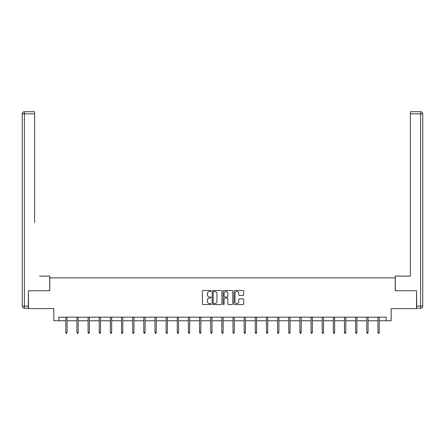 <?xml version="1.0" encoding="UTF-8"?>
<svg xmlns="http://www.w3.org/2000/svg" width="445" height="445" viewBox="0 0 445 445"><rect width="100%" height="100%" fill="white"/><g stroke="black" fill="none" stroke-linecap="round" stroke-linejoin="round"><path stroke-width="0.67" d="M211.064 291.008A0.49 0.49 0 0 0 210.574 290.518L203.12 290.518A0.701 0.701 0 0 0 202.419 291.219L202.419 303.846A0.701 0.701 0 0 0 203.12 304.547L210.574 304.547A0.49 0.49 0 0 0 211.064 304.057A0.49 0.49 0 0 0 210.574 303.568L209.612 303.568A2.247 2.247 0 0 1 207.364 301.321L207.364 300.269A2.247 2.247 0 0 1 209.612 298.022L210.574 298.022A0.49 0.49 0 0 0 211.064 297.533A0.49 0.49 0 0 0 210.574 297.043L209.612 297.043A2.247 2.247 0 0 1 207.364 294.796L207.364 293.745A2.247 2.247 0 0 1 209.612 291.503L210.574 291.503A0.49 0.49 0 0 0 211.064 291.008M243.003 295.463A0.701 0.701 0 0 0 243.704 294.762L243.704 291.219A0.701 0.701 0 0 0 243.003 290.518L234.721 290.518A0.701 0.701 0 0 0 234.02 291.219L234.02 303.846A0.701 0.701 0 0 0 234.721 304.547L243.003 304.547A0.701 0.701 0 0 0 243.704 303.846L243.704 299.568A0.701 0.701 0 0 0 243.003 298.868L239.46 298.868A0.701 0.701 0 0 0 238.759 299.568L238.759 301.688A1.875 1.875 0 0 1 236.879 303.568A1.875 1.875 0 0 1 235.005 301.688L235.005 293.377A1.875 1.875 0 0 1 236.879 291.503A1.875 1.875 0 0 1 238.759 293.377L238.759 294.762A0.701 0.701 0 0 0 239.46 295.463L243.003 295.463M58.84 320.762L58.84 317.185L386.16 317.185L386.16 320.762L391.161 320.762L391.161 308.613L416.531 308.613L416.531 290.746L395.238 290.746L395.238 277.88L49.762 277.88L49.762 290.746L28.469 290.746L28.469 308.613L53.839 308.613L53.839 320.762L65.771 320.762M221.888 291.219A0.701 0.701 0 0 0 221.187 290.518L212.905 290.518A0.701 0.701 0 0 0 212.204 291.219L212.204 303.846A0.701 0.701 0 0 0 212.905 304.547L221.187 304.547A0.701 0.701 0 0 0 221.888 303.846L221.888 291.219M223.813 290.518L232.095 290.518A0.701 0.701 0 0 1 232.796 291.219L232.796 303.846A0.701 0.701 0 0 1 232.095 304.547L228.552 304.547A0.701 0.701 0 0 1 227.851 303.846L227.851 298.723A0.701 0.701 0 0 0 227.145 298.022L224.797 298.022A0.701 0.701 0 0 0 224.096 298.723L224.096 304.057A0.49 0.49 0 0 1 223.607 304.547A0.49 0.49 0 0 1 223.112 304.057L223.112 291.219A0.701 0.701 0 0 1 223.813 290.518M67.062 320.762L76.924 320.762M78.209 320.762L88.071 320.762M89.356 320.762L99.218 320.762M100.509 320.762L110.371 320.762M111.656 320.762L121.518 320.762M122.803 320.762L132.666 320.762M133.951 320.762L143.813 320.762M145.103 320.762L154.966 320.762M156.251 320.762L166.113 320.762M167.398 320.762L177.26 320.762M178.551 320.762L188.413 320.762M189.698 320.762L199.56 320.762M200.845 320.762L210.708 320.762M211.992 320.762L221.855 320.762M223.145 320.762L233.008 320.762M234.292 320.762L244.155 320.762M245.44 320.762L255.302 320.762M256.587 320.762L266.449 320.762M267.74 320.762L277.602 320.762M278.887 320.762L288.749 320.762M290.034 320.762L299.897 320.762M301.187 320.762L311.049 320.762M312.334 320.762L322.197 320.762M323.482 320.762L333.344 320.762M334.629 320.762L344.491 320.762M345.782 320.762L355.644 320.762M356.929 320.762L366.791 320.762M368.076 320.762L377.939 320.762M379.229 320.762L386.16 320.762M213.678 291.503A0.49 0.49 0 0 0 213.188 291.992L213.188 303.073A0.49 0.49 0 0 0 213.678 303.568L214.696 303.568A2.247 2.247 0 0 0 216.943 301.321L216.943 293.745A2.247 2.247 0 0 0 214.696 291.503L213.678 291.503M227.851 293.411A1.875 1.875 0 0 0 225.971 291.536A1.875 1.875 0 0 0 224.096 293.411L224.096 296.342A0.701 0.701 0 0 0 224.797 297.043L227.145 297.043A0.701 0.701 0 0 0 227.851 296.342L227.851 293.411M65.771 332.354L66.06 333.283L66.772 333.283L67.062 332.354L65.771 332.354L65.771 317.185M67.062 332.354L67.062 317.185M49.695 290.746L49.695 276.095L39.544 276.095M34.615 113.864L24.392 113.864L24.392 111.717L34.615 111.717L34.615 222.494M24.392 308.252L24.392 306.11L22.25 306.11A2.142 2.142 0 0 0 24.392 308.252L28.252 308.252L24.392 308.252A2.142 2.142 0 0 1 22.25 306.11L22.25 113.864A2.142 2.142 0 0 1 24.392 111.717A2.142 2.142 0 0 0 22.25 113.864L24.392 113.864L24.392 306.11L28.252 306.11L28.469 290.746M28.252 306.11L28.252 308.252M405.456 276.095L410.385 276.095L410.385 111.717L420.608 111.717L410.385 111.717M395.305 290.746L395.305 276.095L410.385 276.095L410.385 222.494M416.748 306.11L420.608 306.11L420.608 308.252A2.142 2.142 0 0 0 422.75 306.11L422.75 113.864L422.75 306.11A2.142 2.142 0 0 1 420.608 308.252L416.748 308.252L416.531 290.746M420.608 111.717A2.142 2.142 0 0 1 422.75 113.864A2.142 2.142 0 0 0 420.608 111.717L420.608 113.864L410.385 113.864M76.924 332.354L77.208 333.283L77.925 333.283L78.209 332.354L76.924 332.354L76.924 317.185M78.209 332.354L78.209 317.185M88.071 332.354L88.355 333.283L89.072 333.283L89.356 332.354L88.071 332.354L88.071 317.185M89.356 332.354L89.356 317.185M99.218 332.354L99.508 333.283L100.22 333.283L100.509 332.354L99.218 332.354L99.218 317.185M100.509 332.354L100.509 317.185M110.371 332.354L110.655 333.283L111.367 333.283L111.656 332.354L110.371 332.354L110.371 317.185M111.656 332.354L111.656 317.185M121.518 332.354L121.802 333.283L122.52 333.283L122.803 332.354L121.518 332.354L121.518 317.185M122.803 332.354L122.803 317.185M132.666 332.354L132.949 333.283L133.667 333.283L133.951 332.354L132.666 332.354L132.666 317.185M133.951 332.354L133.951 317.185M143.813 332.354L144.102 333.283L144.814 333.283L145.103 332.354L143.813 332.354L143.813 317.185M145.103 332.354L145.103 317.185M154.966 332.354L155.249 333.283L155.967 333.283L156.251 332.354L154.966 332.354L154.966 317.185M156.251 332.354L156.251 317.185M166.113 332.354L166.397 333.283L167.114 333.283L167.398 332.354L166.113 332.354L166.113 317.185M167.398 332.354L167.398 317.185M177.26 332.354L177.549 333.283L178.261 333.283L178.551 332.354L177.26 332.354L177.26 317.185M178.551 332.354L178.551 317.185M188.413 332.354L188.697 333.283L189.409 333.283L189.698 332.354L188.413 332.354L188.413 317.185M189.698 332.354L189.698 317.185M199.56 332.354L199.844 333.283L200.561 333.283L200.845 332.354L199.56 332.354L199.56 317.185M200.845 332.354L200.845 317.185M210.708 332.354L210.991 333.283L211.709 333.283L211.992 332.354L210.708 332.354L210.708 317.185M211.992 332.354L211.992 317.185M221.855 332.354L222.144 333.283L222.856 333.283L223.145 332.354L221.855 332.354L221.855 317.185M223.145 332.354L223.145 317.185M233.008 332.354L233.291 333.283L234.009 333.283L234.292 332.354L233.008 332.354L233.008 317.185M234.292 332.354L234.292 317.185M244.155 332.354L244.439 333.283L245.156 333.283L245.44 332.354L244.155 332.354L244.155 317.185M245.44 332.354L245.44 317.185M255.302 332.354L255.591 333.283L256.303 333.283L256.587 332.354L255.302 332.354L255.302 317.185M256.587 332.354L256.587 317.185M266.449 332.354L266.739 333.283L267.451 333.283L267.74 332.354L266.449 332.354L266.449 317.185M267.74 332.354L267.74 317.185M277.602 332.354L277.886 333.283L278.603 333.283L278.887 332.354L277.602 332.354L277.602 317.185M278.887 332.354L278.887 317.185M288.749 332.354L289.033 333.283L289.751 333.283L290.034 332.354L288.749 332.354L288.749 317.185M290.034 332.354L290.034 317.185M299.897 332.354L300.186 333.283L300.898 333.283L301.187 332.354L299.897 332.354L299.897 317.185M301.187 332.354L301.187 317.185M311.049 332.354L311.333 333.283L312.051 333.283L312.334 332.354L311.049 332.354L311.049 317.185M312.334 332.354L312.334 317.185M322.197 332.354L322.48 333.283L323.198 333.283L323.482 332.354L322.197 332.354L322.197 317.185M323.482 332.354L323.482 317.185M333.344 332.354L333.633 333.283L334.345 333.283L334.629 332.354L333.344 332.354L333.344 317.185M334.629 332.354L334.629 317.185M344.491 332.354L344.78 333.283L345.492 333.283L345.782 332.354L344.491 332.354L344.491 317.185M345.782 332.354L345.782 317.185M355.644 332.354L355.928 333.283L356.645 333.283L356.929 332.354L355.644 332.354L355.644 317.185M356.929 332.354L356.929 317.185M366.791 332.354L367.075 333.283L367.793 333.283L368.076 332.354L366.791 332.354L366.791 317.185M368.076 332.354L368.076 317.185M377.939 332.354L378.228 333.283L378.94 333.283L379.229 332.354L377.939 332.354L377.939 317.185M379.229 332.354L379.229 317.185M422.75 306.11L420.608 306.11L420.608 113.864L422.75 113.864"/></g></svg>
